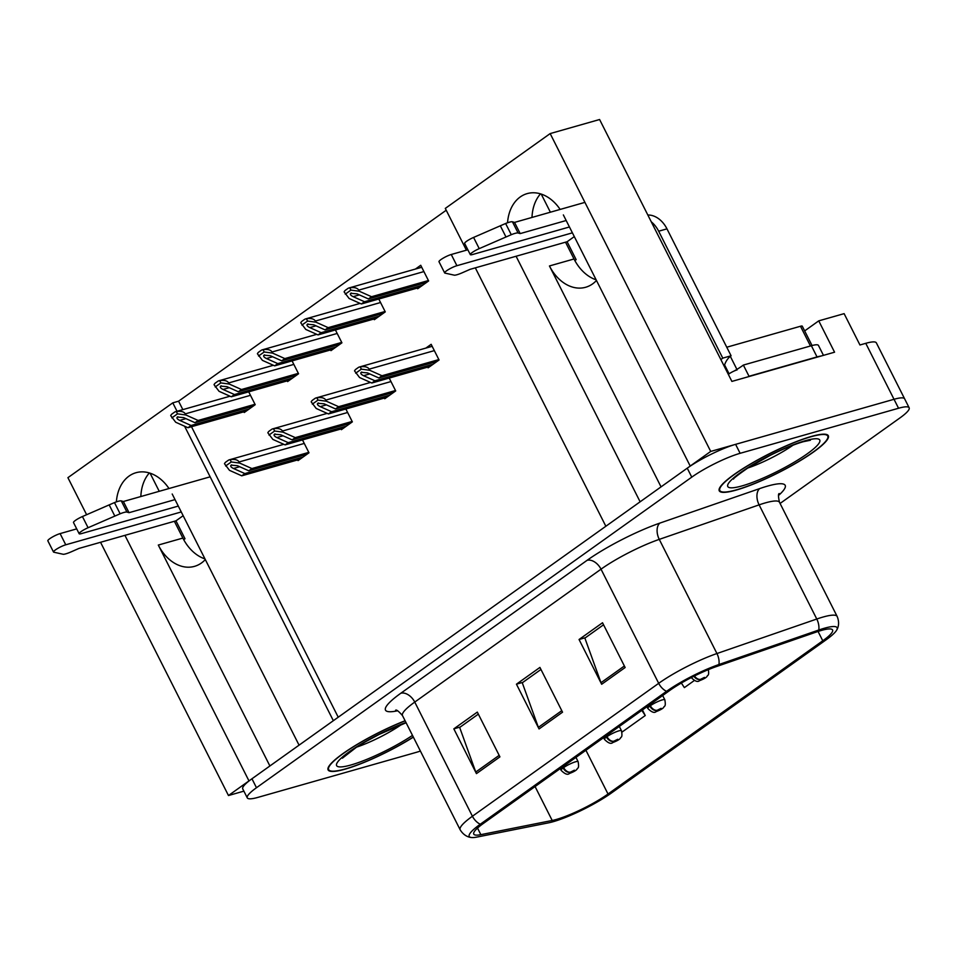 <?xml version="1.0" encoding="UTF-8"?>
<svg xmlns="http://www.w3.org/2000/svg" width="957" height="957" viewBox="0 0 957 957"><rect width="100%" height="100%" fill="white"/><g stroke="black" fill="none" stroke-linecap="round" stroke-linejoin="round"><path stroke-width="1.44" d="M204.989 558.912A40.732 29.954 74.1 0 1 182.859 538.073L174.377 521.29M205.312 559.57A40.732 29.954 74.1 0 1 201.437 563.003A40.732 29.954 74.1 0 1 194.486 566.365A40.732 29.954 74.1 0 1 158.3 545.059L269.898 765.971M596.139 279.815A40.732 29.954 74.1 0 1 574.009 258.976L565.527 242.193M661.048 486.874L549.45 265.962A40.732 29.954 -105.9 0 0 585.636 287.267A40.732 29.954 -105.9 0 0 592.586 283.906A40.732 29.954 -105.9 0 0 596.462 280.473M560.144 209.427A40.732 29.954 -105.9 0 0 527.163 193.613A40.732 29.954 -105.9 0 0 507.545 222.778M540.502 193.852A40.732 29.954 -105.9 0 0 531.996 217.43M516.086 256.249L640.125 501.803L605.853 526.254L475.318 267.852M466.406 250.196L445.292 208.411L550.167 133.585L710.716 451.429L690.212 466.059L563.35 214.918M804.658 330.919L818.737 320.858L834.564 352.2L731.89 381.412L599.596 119.517L550.167 133.585M818.737 320.858L844.122 313.645L859.948 344.987L865.762 343.324L894.017 399.284L710.716 451.429M780.075 503.454L899.951 417.922A38.184 6.567 153.2 0 0 909.15 407.778L876.361 342.869A38.184 6.567 153.2 0 0 865.762 343.324M909.15 407.778A38.184 6.567 153.2 0 0 898.551 408.244L894.017 399.284A38.184 6.567 153.2 0 1 904.628 398.83A38.184 6.567 153.2 0 0 894.017 399.284L735.598 444.347A38.184 6.567 153.2 0 0 687.246 468.176L251.954 778.771A38.184 6.567 153.2 0 0 242.755 788.915L247.277 797.863A38.184 6.567 153.2 0 0 257.876 797.396L416.295 752.346A38.184 6.567 153.2 0 0 420.398 751.054M100.545 542.284L228.472 795.53L243.879 791.14M446.213 210.241L178.588 401.198L172.786 402.849L67.911 477.675L86.62 514.71M124.936 535.346L248.976 780.9L228.472 795.53M168.994 488.525A40.732 29.954 -105.9 0 0 136.014 472.71A40.732 29.954 -105.9 0 0 116.383 501.875M184.581 426.212L333.347 720.693L299.062 745.156L172.2 494.015M172.786 402.849L177.045 411.283M159.233 491.3L150.07 473.177M550.383 212.203L541.219 194.08M178.588 401.198L182.847 409.632M191.484 426.714L338.228 717.212M287.244 380.874L287.602 381.58L298.56 373.756L292.064 360.897M330.608 349.939L330.966 350.645L341.924 342.821L335.417 329.962M373.96 318.992L374.319 319.71L385.276 311.886L378.781 299.027M417.324 288.057L417.671 288.763L428.628 280.951L420.721 265.28L415.422 269.061M243.891 411.809L244.25 412.515L255.208 404.691L248.712 391.832M341.039 428.975L341.398 429.681L352.355 421.858L345.86 408.998M384.391 398.04L384.75 398.746L395.708 390.923L389.212 378.063M427.755 367.093L428.114 367.811L439.06 359.988L431.152 344.317L425.865 348.097M297.687 459.91L298.034 460.616L308.991 452.793L302.496 439.933M140.846 496.527A40.732 29.954 74.1 0 1 149.352 472.949M811.357 436.464A61.092 10.503 153.2 0 0 749.953 464.312A61.092 10.503 153.2 0 0 719.257 490.821A61.092 10.503 153.2 0 0 736.22 490.08A61.092 10.503 153.2 0 0 797.624 462.231A61.092 10.503 153.2 0 0 828.319 435.722A61.092 10.503 153.2 0 0 811.357 436.464M405.098 720.753A61.092 10.503 153.2 0 0 328.107 769.918A61.092 10.503 153.2 0 0 345.07 769.177A61.092 10.503 153.2 0 0 413.364 737.129M821.273 630.46A40.732 6.998 -26.8 0 1 832.578 629.969A40.732 6.998 -26.8 0 1 822.769 640.783L608.018 794.011A40.732 6.998 -26.8 0 1 552.201 820.472L480.845 834.66A40.732 6.998 -26.8 0 1 473.763 834.109A40.732 6.998 -26.8 0 1 483.572 823.295L669.84 690.392A40.732 6.998 -26.8 0 1 716.446 666.551L816.285 632.051A40.732 6.998 -26.8 0 1 821.273 630.46M824.396 628.235A45.816 7.883 153.2 0 0 818.785 630.017L718.946 664.517A45.816 7.883 153.2 0 0 666.527 691.337L480.258 824.24A45.816 7.883 153.2 0 0 471.167 837.483A45.816 7.883 153.2 0 0 477.184 837.028L548.54 822.841A45.816 7.883 153.2 0 0 611.332 793.066L826.082 639.838A45.816 7.883 153.2 0 0 836.825 629.873A45.816 7.883 153.2 0 0 824.396 628.235M898.551 408.244L740.12 453.307A38.184 6.567 153.2 0 0 691.767 477.136L256.476 787.731A38.184 6.567 153.2 0 0 247.277 797.863M601.666 684.267L579.057 639.503L602.527 622.756L625.148 667.519L601.666 684.267A10.18 6.675 54.5 0 1 600.984 682.688L624.371 666M476.442 773.615L453.833 728.851L477.316 712.104L499.925 756.867L476.442 773.615A10.18 6.675 54.5 0 1 475.761 772.036L499.159 755.348M539.054 728.947L516.445 684.183L539.927 667.424L562.537 712.187L539.054 728.947A10.18 6.675 54.5 0 1 538.372 727.356L561.771 710.668M621.99 732.117L645.245 715.537L642.422 709.95M681.348 683.035L684.375 687.616L694.339 680.499M516.445 684.183L522.881 682.341M540.944 669.457L522.283 682.784L538.372 727.356M453.833 728.851L460.269 727.021M478.344 714.125L459.671 727.452L475.761 772.036M579.057 639.503L585.493 637.673M603.556 624.777L584.883 638.104L600.984 682.688M645.245 715.537L641.836 710.381M303.046 457.039L244.872 473.583L233.496 468.499C230.984 467.231 230.182 466.119 231.08 465.15L231.726 464.863M299.924 459.276L241.75 475.82L229.489 470.342L224.476 463.726A6.364 4.677 -105.9 0 1 225.864 462.016L228.221 460.341A6.364 4.677 -105.9 0 1 229.297 459.815A6.364 4.677 -105.9 0 1 230.135 459.683C234.74 458.989 237.731 459.743 239.106 461.968L239.669 463.08L231.283 461.956L225.625 465.987M308.788 452.386L251.918 468.559L239.669 463.08M251.918 468.559L248.784 470.796L306.97 454.24M231.08 465.15L237.42 465.712L248.784 470.796M244.872 473.583L241.75 475.82M231.283 461.956L230.135 459.683M249.263 408.938L191.089 425.482L179.713 420.398C177.201 419.13 176.387 418.018 177.296 417.049L177.93 416.762M562.608 766.904L563.135 767.945A6.364 4.366 53.7 0 0 570.276 772.239L570.48 772.993L574.391 770.194L570.276 772.239M570.444 772.12A6.364 3.96 -124.8 0 1 563.649 767.586A9.546 1.639 -26.8 0 1 575.48 761.808A9.546 1.639 -26.8 0 1 578.124 761.688C579.499 769.524 577.25 767.622 577.143 769.021C576.305 770.373 573.721 771.868 569.391 773.507C567.621 775.146 564.845 774.081 561.089 770.301A9.546 1.639 -26.8 0 1 563.135 767.945M563.123 766.545L563.649 767.586M246.128 411.175L187.955 427.719L175.705 422.24L170.693 415.625A6.364 4.677 -105.9 0 1 172.081 413.914L174.425 412.24A6.364 4.677 -105.9 0 1 175.514 411.713A6.364 4.677 -105.9 0 1 176.339 411.582C180.957 410.888 183.935 411.642 185.311 413.867L185.873 414.979L177.488 413.855L171.841 417.886M254.993 404.285L198.135 420.458L185.873 414.979M198.135 420.458L195.001 422.695L253.174 406.139M177.296 417.049L183.624 417.611L195.001 422.695M191.089 425.482L187.955 427.719M177.488 413.855L176.339 411.582M346.41 426.104L288.236 442.648L276.86 437.564C274.348 436.296 273.535 435.184 274.444 434.215L275.078 433.928M343.276 428.329L285.102 444.885L272.853 439.407L267.84 432.779A6.364 4.677 -105.9 0 1 269.228 431.081L271.573 429.406A6.364 4.677 -105.9 0 1 272.661 428.88A6.364 4.677 -105.9 0 1 273.487 428.748C278.092 428.042 281.083 428.808 282.459 431.033L283.021 432.145L274.635 431.021L268.977 435.052M352.14 421.451L295.27 437.624L283.021 432.145M295.27 437.624L292.148 439.861L350.322 423.305M274.444 434.215L280.772 434.777L292.148 439.861M288.236 442.648L285.102 444.885M274.635 431.021L273.487 428.748M389.762 395.169L331.589 411.713L320.212 406.629C317.7 405.361 316.899 404.237 317.796 403.28L318.442 402.981M386.64 397.394L328.454 413.95L316.205 408.472L311.192 401.844A6.364 4.677 -105.9 0 1 312.58 400.146L314.925 398.471A6.364 4.677 -105.9 0 1 316.013 397.945A6.364 4.677 -105.9 0 1 316.851 397.813C321.456 397.107 324.447 397.873 325.811 400.098L326.385 401.21L317.999 400.086L312.341 404.117M395.504 390.516L338.634 406.689L326.385 401.21M338.634 406.689L335.5 408.926L393.674 392.37M317.796 403.28L324.124 403.83L335.5 408.926M331.589 411.713L328.454 413.95M317.999 400.086L316.851 397.813M433.126 364.234L374.941 380.778L363.576 375.694C361.064 374.426 360.251 373.302 361.16 372.345L361.794 372.046M429.992 366.459L371.818 383.015L359.569 377.537L354.545 370.909A6.364 4.677 -105.9 0 1 355.932 369.211L358.289 367.536A6.364 4.677 -105.9 0 1 359.377 367.01A6.364 4.677 -105.9 0 1 360.203 366.878C364.808 366.172 367.799 366.938 369.175 369.151L369.737 370.275L361.351 369.151L355.693 373.182M438.856 359.569L381.987 375.754L369.737 370.275M381.987 375.754L378.864 377.979L437.038 361.435M361.16 372.345L367.488 372.895L378.864 377.979M374.941 380.778L371.818 383.015M361.351 369.151L360.203 366.878M292.615 378.003L234.441 394.547L223.065 389.463C220.553 388.195 219.751 387.083 220.648 386.114L221.294 385.827M605.972 735.969L606.499 737.01A6.364 4.366 53.7 0 0 613.64 741.304L613.832 742.046L617.744 739.259L613.64 741.304M613.808 741.185A6.364 3.96 -124.8 0 1 607.001 736.639A9.546 1.639 -26.8 0 1 618.832 730.873A9.546 1.639 -26.8 0 1 621.488 730.753C622.851 738.589 620.603 736.687 620.495 738.086C619.658 739.438 617.074 740.933 612.755 742.572C610.973 744.211 608.209 743.146 604.441 739.366A9.546 1.639 -26.8 0 1 606.499 737.01M606.487 735.61L607.001 736.639M289.493 380.228L231.307 396.784L219.057 391.305L214.045 384.678A6.364 4.677 -105.9 0 1 215.433 382.979L217.777 381.305A6.364 4.677 -105.9 0 1 218.866 380.778A6.364 4.677 -105.9 0 1 219.703 380.647C224.309 379.941 227.299 380.707 228.675 382.932L229.237 384.044L220.852 382.92L215.193 386.951M298.357 373.35L241.487 389.523L229.237 384.044M241.487 389.523L238.353 391.76L296.526 375.204M220.648 386.114L226.976 386.676L238.353 391.76M234.441 394.547L231.307 396.784M220.852 382.92L219.703 380.647M335.979 347.068L277.805 363.612L266.429 358.528C263.917 357.26 263.103 356.136 264.012 355.179L264.646 354.88M649.324 705.034L649.851 706.075A6.364 4.366 53.7 0 0 656.992 710.369L657.196 711.111L661.108 708.324L656.992 710.369M657.16 710.25A6.364 3.96 -124.8 0 1 650.365 705.704A9.546 1.639 -26.8 0 1 662.196 699.938A9.546 1.639 -26.8 0 1 664.84 699.818C666.216 707.654 663.967 705.752 663.859 707.139C663.01 708.503 660.426 709.998 656.107 711.637C654.325 713.276 651.561 712.211 647.805 708.431A9.546 1.639 -26.8 0 1 649.851 706.075M649.839 704.663L650.365 705.704M332.845 349.293L274.671 365.849L262.421 360.37L257.397 353.743A6.364 4.677 -105.9 0 1 258.797 352.044L261.141 350.37A6.364 4.677 -105.9 0 1 262.23 349.843A6.364 4.677 -105.9 0 1 263.055 349.712C267.661 349.006 270.652 349.772 272.027 351.997L272.589 353.109L264.204 351.985L258.546 356.016M341.709 342.415L284.839 358.588L272.589 353.109M284.839 358.588L281.717 360.825L339.891 344.269M264.012 355.179L270.341 355.729L281.717 360.825M277.805 363.612L274.671 365.849M264.204 351.985L263.055 349.712M379.331 316.133L321.157 332.677L309.781 327.593C307.269 326.325 306.467 325.201 307.364 324.244L307.998 323.945M693.885 676.264A6.364 4.366 53.7 0 0 700.345 679.434L700.548 680.176L704.46 677.389L700.345 679.434M700.524 679.314A6.364 3.96 -124.8 0 1 694.447 675.989M376.197 318.358L318.023 334.914L305.773 329.435L300.761 322.808A6.364 4.677 -105.9 0 1 302.149 321.109L304.493 319.435A6.364 4.677 -105.9 0 1 305.582 318.908A6.364 4.677 -105.9 0 1 306.419 318.777C311.025 318.071 314.016 318.837 315.379 321.05L315.942 322.174L307.568 321.05L301.91 325.081M385.073 311.48L328.203 327.653L315.942 322.174M328.203 327.653L325.069 329.878L383.243 313.334M307.364 324.244L313.693 324.794L325.069 329.878M321.157 332.677L318.023 334.914M307.568 321.05L306.419 318.777M422.695 285.186L364.509 301.742L353.145 296.658C350.621 295.39 349.819 294.266 350.717 293.297L351.363 293.009M419.561 287.423L361.387 303.967L349.126 298.5L344.113 291.873A6.364 4.677 -105.9 0 1 345.501 290.174L347.858 288.5A6.364 4.677 -105.9 0 1 348.934 287.973A6.364 4.677 -105.9 0 1 349.772 287.842C354.377 287.136 357.368 287.901 358.743 290.115L359.306 291.239L350.92 290.103L345.262 294.146M428.425 280.533L371.555 296.718L359.306 291.239M371.555 296.718L368.421 298.943L426.607 282.399M350.717 293.297L357.057 293.859L368.421 298.943M364.509 301.742L361.387 303.967M350.92 290.103L349.772 287.842M518.096 232.994L512.45 221.797L514.531 222.407L520.189 233.592L518.096 232.994A12.728 2.189 153.2 0 0 511.277 234.692L479.23 248.629A8.123 1.4 -26.8 0 0 470.306 254.622A8.123 1.4 -26.8 0 0 472.555 254.526L569.439 226.976M574.308 236.594L567.106 241.738L576.15 259.646L574.846 260.567M823.463 355.358L818.45 345.417A25.456 4.378 153.2 0 0 811.38 345.728L743.362 365.072L749.02 376.268L817.027 356.925A25.456 4.378 -26.8 0 1 821.046 356.04M728.253 374.223A25.456 4.378 153.2 0 0 729.318 373.673M734.342 370.921A25.456 4.378 153.2 0 0 743.362 365.072M720.92 359.688A25.456 18.721 74.1 0 1 722.774 358.133L731.076 355.765A25.456 18.721 -105.9 0 0 724.174 366.124M731.076 355.765L666.969 228.855A25.456 18.721 -105.9 0 0 647.829 215.014M722.774 358.133L658.667 231.211A25.456 18.721 -105.9 0 0 651.25 221.785M572.406 232.838L456.908 265.699A8.123 1.4 -26.8 0 0 448.737 269.395A8.123 1.4 -26.8 0 0 444.658 272.924A8.123 1.4 -26.8 0 0 444.933 273.104L454.491 275.209A12.728 2.189 153.2 0 0 462.446 272.697L470.102 269.336L567.106 241.738M456.908 265.699L451.249 254.502A8.123 1.4 153.2 0 0 443.079 258.211A8.123 1.4 153.2 0 0 439 261.74L444.658 272.924M451.249 254.502L467.853 249.777M514.531 222.407L584.918 202.382M566.173 220.517L520.189 233.592M512.45 221.797A12.728 2.189 153.2 0 0 505.619 223.495L473.583 237.432A8.123 1.4 153.2 0 0 464.647 243.437L470.306 254.622M505.619 223.495L511.277 234.692M500.32 225.78L505.978 236.977M126.946 512.091L121.3 500.906L123.381 501.504L129.028 512.689L126.946 512.091A12.728 2.189 153.2 0 0 120.127 513.789L88.08 527.726A8.123 1.4 -26.8 0 0 79.156 533.731A8.123 1.4 -26.8 0 0 81.405 533.623L178.289 506.074M183.158 515.703L175.956 520.835L185 538.743L183.696 539.676M181.256 511.947L65.758 544.796A8.123 1.4 -26.8 0 0 57.587 548.505A8.123 1.4 -26.8 0 0 53.508 552.022A8.123 1.4 -26.8 0 0 53.783 552.201L63.341 554.306A12.728 2.189 153.2 0 0 71.297 551.794L78.941 548.433L175.956 520.835M65.758 544.796L60.1 533.599A8.123 1.4 153.2 0 0 51.929 537.308A8.123 1.4 153.2 0 0 47.85 540.837L53.508 552.022M60.1 533.599L76.704 528.886M123.381 501.504L210.145 476.825M175.023 499.614L129.028 512.689M121.3 500.906A12.728 2.189 153.2 0 0 114.469 502.592L82.434 516.541A8.123 1.4 153.2 0 0 73.498 522.534L79.156 533.731M114.469 502.592L120.127 513.789M109.17 504.877L114.828 516.074M810.962 436.751A60.458 10.395 -26.8 0 1 827.745 436.009A60.458 10.395 -26.8 0 1 797.372 462.243A60.458 10.395 -26.8 0 1 736.615 489.793A60.458 10.395 -26.8 0 1 719.82 490.534A60.458 10.395 -26.8 0 1 750.204 464.301A60.458 10.395 -26.8 0 1 810.962 436.751M737.153 369.869A6.364 1.089 153.2 0 0 729.09 373.84M812.05 345.537L802.265 326.17A6.364 1.089 153.2 0 0 800.495 326.253L726.758 347.224M413.304 737.01A60.458 10.395 -26.8 0 1 345.465 768.902A60.458 10.395 -26.8 0 1 328.67 769.631A60.458 10.395 -26.8 0 1 405.146 720.86M158.3 545.059L182.859 538.073M549.45 265.962L574.009 258.976M822.769 640.783L818.056 631.453M480.258 824.24A12.728 8.338 -125.5 0 1 472.423 816.237L658.691 683.322A50.912 8.757 -26.8 0 1 716.937 653.535L816.776 619.023A50.912 8.757 -26.8 0 1 823.008 617.05A50.912 8.757 -26.8 0 1 837.148 616.428L779.477 502.269A50.912 8.757 153.2 0 0 765.337 502.892A50.912 8.757 153.2 0 0 759.104 504.865L659.265 539.377A50.912 8.757 153.2 0 0 601.02 569.176L414.752 702.079A50.912 8.757 153.2 0 0 402.49 715.597C398.674 711.23 396.377 709.436 395.612 710.226M818.785 630.017A12.728 7.776 70.9 0 0 816.776 619.023L759.104 504.865A12.728 7.776 -109.1 0 1 759.714 488.584A63.641 10.946 -26.8 0 1 778.543 495.439M397.562 710.788L396.545 710.991A63.641 10.946 -26.8 0 1 400.804 693.251L587.072 560.335A12.728 8.338 54.5 0 1 601.02 569.176L658.691 683.322A12.728 8.338 54.5 0 0 666.527 691.337M471.167 837.483C470.126 837.375 464.348 836.717 460.15 829.755A50.912 8.757 -26.8 0 1 472.423 816.237L414.752 702.079A12.728 8.338 54.5 0 0 400.804 693.251M587.072 560.335A63.641 10.946 -26.8 0 1 659.875 523.096A12.728 7.776 -109.1 0 0 659.265 539.377L716.937 653.535A12.728 7.776 70.9 0 1 718.946 664.517M659.875 523.096L759.714 488.584M740.12 453.307L735.598 444.347M691.767 477.136L687.246 468.176M256.476 787.731L251.954 778.771M397.155 710.632A12.728 10.671 -101.2 0 0 396.545 710.991M480.845 834.66L477.531 828.092M552.201 820.472L535.071 786.558M608.018 794.011L585.923 750.276M239.705 466.729L233.496 468.499M304.266 443.426L239.106 461.968M185.921 418.64L179.713 420.398M250.471 395.325L185.311 413.867M283.069 435.794L276.86 437.564M347.618 412.491L282.459 431.033M326.421 404.859L320.212 406.629M390.982 381.556L325.811 400.098M369.785 373.924L363.576 375.694M434.334 350.621L369.175 369.151M229.273 387.693L223.065 389.463M293.835 364.39L228.675 382.932M272.637 356.758L266.429 358.528M337.187 333.455L272.027 351.997M315.989 325.823L309.781 327.593M380.539 302.52L315.379 321.05M359.353 294.888L353.145 296.658M423.903 271.585L358.743 290.115M811.38 345.728L817.027 356.925M658.667 231.211L666.969 228.855M479.23 248.629L473.583 237.432M88.08 527.726L82.434 516.541M747.86 467.997A38.818 6.675 153.2 0 0 792.97 445.208M805.483 440.663A51.546 8.864 -26.8 0 1 807.373 453.714A51.546 8.864 -26.8 0 1 742.094 485.893A51.546 8.864 -26.8 0 1 740.192 472.83A51.546 8.864 -26.8 0 1 805.483 440.663M724.569 364.88L729.078 373.804M730.323 356.339L736.914 369.402M800.495 326.253L810.459 345.991M356.71 747.094A38.818 6.675 153.2 0 0 401.82 724.305M412.491 735.395A51.546 8.864 -26.8 0 1 350.944 764.99A51.546 8.864 -26.8 0 1 345.668 754.427A51.546 8.864 -26.8 0 1 405.971 722.487M836.825 629.873C837.375 628.976 840.27 623.94 837.148 616.428M460.15 829.755L402.49 715.597M779.237 493.537C778.149 493.692 778.232 496.599 779.477 502.269M283.822 444.311L229.297 459.815M575.958 757.382L578.124 761.688M560.228 768.603L561.089 770.301M230.027 396.21L175.514 411.713M327.174 413.376L272.661 428.88M370.538 382.441L316.013 397.945M432.157 346.302L359.377 367.01M619.311 726.447L621.488 730.753M603.592 737.668L604.441 739.366M273.391 365.275L218.866 380.778M662.663 695.512L664.84 699.818M646.944 706.733L647.805 708.431M316.743 334.34L262.23 349.843M708.204 668.883C709.568 676.707 707.319 674.817 707.211 676.204C706.374 677.568 703.79 679.063 699.459 680.702C697.689 682.341 694.914 681.264 691.157 677.484M360.095 303.393L305.582 318.908M421.726 267.266L348.934 287.973M810.412 440.256L803.306 441.703C794.358 444.299 783.376 448.821 770.361 455.281L747.417 468.284C737.608 475.151 732.978 478.751 733.529 479.098M827.745 436.009L827.063 434.669M719.82 490.534L719.138 489.183M328.67 769.631L327.988 768.28M342.379 758.195L356.267 747.381L365.143 741.974L379.211 734.39L406.103 722.738"/></g></svg>
